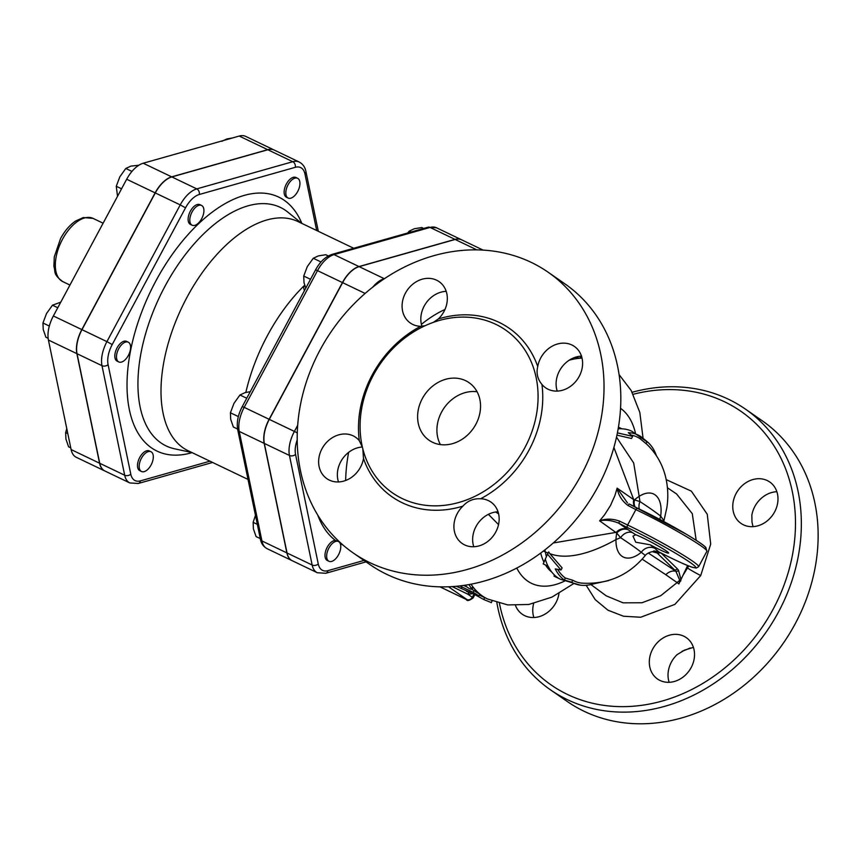 <?xml version="1.0" encoding="UTF-8"?>
<svg xmlns="http://www.w3.org/2000/svg" width="859" height="859" viewBox="0 0 859 859"><rect width="100%" height="100%" fill="white"/><g stroke="black" fill="none" stroke-linecap="round" stroke-linejoin="round"><path stroke-width="1.29" d="M141.413 458.276A10.952 5.82 -64.4 0 1 150.969 451.737A10.952 5.82 -64.4 0 1 151.495 464.139A10.952 5.82 -64.4 0 1 141.51 471.505A10.952 5.82 -64.4 0 1 141.413 458.276M141.51 471.505L139.834 470.7A10.952 5.82 -64.4 0 1 139.738 457.471A10.952 5.82 -64.4 0 1 149.305 450.943L150.969 451.737M125.597 342.054A10.952 5.82 -64.4 0 1 128.27 342.193A10.952 5.82 -64.4 0 1 128.796 354.584A10.952 5.82 -64.4 0 1 118.81 361.95A10.952 5.82 -64.4 0 1 117.393 351.761A10.952 5.82 -64.4 0 1 125.597 342.054M118.81 361.95L117.135 361.145A10.952 5.82 -64.4 0 1 115.718 350.966A10.952 5.82 -64.4 0 1 123.932 341.259A10.952 5.82 -64.4 0 1 126.606 341.388L128.27 342.193M203.744 208.683A10.952 5.82 -64.4 0 1 200.448 220.699A10.952 5.82 -64.4 0 1 192.126 225.219A10.952 5.82 -64.4 0 1 191.611 212.828A10.952 5.82 -64.4 0 1 201.586 205.462A10.952 5.82 -64.4 0 1 203.744 208.683M192.126 225.219L190.451 224.424A10.952 5.82 -64.4 0 1 189.936 212.023A10.952 5.82 -64.4 0 1 199.911 204.657L201.586 205.462M66.787 428.684L65.649 432.539L65.928 439.099L68.602 446.798L70.76 447.829M60.764 302.164L52.485 305.203L46.526 313.524L42.95 322.995L43.229 329.545L45.903 337.243L48.147 338.317M138.879 165.218L130.847 166.131L125.801 168.471L119.841 176.793L116.266 186.263L117.522 196.314M121.549 188.797L116.266 186.263M67.807 433.57L65.649 432.539M57.778 307.737L52.485 305.203M49.328 326.044L42.95 322.995M131.942 171.413L125.801 168.471M297.697 191.514A10.952 5.82 -64.4 0 1 288.141 198.042A10.952 5.82 -64.4 0 1 287.615 185.651A10.952 5.82 -64.4 0 1 297.601 178.285A10.952 5.82 -64.4 0 1 297.697 191.514M288.141 198.042L286.466 197.237A10.952 5.82 -64.4 0 1 285.94 184.846A10.952 5.82 -64.4 0 1 295.925 177.48L297.601 178.285M232.628 137.912L226.862 138.954L221.815 141.295M328.89 548.063A10.952 5.82 -64.4 0 1 338.446 541.524A10.952 5.82 -64.4 0 1 340.143 543.35A10.952 5.82 -64.4 0 1 337.888 555.88A10.952 5.82 -64.4 0 1 328.986 561.292A10.952 5.82 -64.4 0 1 328.89 548.063M328.986 561.292L327.311 560.487A10.952 5.82 -64.4 0 1 326.27 549.288A10.952 5.82 -64.4 0 1 335.397 540.408L338.446 541.524M255.467 515.379L253.126 522.326L253.405 528.886L256.079 536.585L260.277 538.593M250.27 391.672L245.008 392.649L239.962 394.99L233.992 403.311L230.416 412.782L230.706 419.332L233.38 427.03L237.589 429.049M328.321 255.95L325.765 254.726L318.324 255.918L313.277 258.258L307.307 266.58L303.732 276.05L304.011 282.6L305.772 288.162M257.324 524.344L253.126 522.326M246.748 398.243L239.962 394.99M238.351 416.572L230.416 412.782M321.03 261.974L313.277 258.258M310.518 279.304L303.732 276.05M423.68 228.462L421.78 227.549L414.339 228.741L409.281 231.082L407.638 233.004M411.193 231.994L409.281 231.082M274.193 150.035A26.318 13.98 115.6 0 0 274.107 150.003A26.318 13.98 115.6 0 0 267.686 149.681L171.671 176.857A26.318 13.98 115.6 0 0 155.135 192.867L81.82 329.598A26.318 13.98 115.6 0 0 76.87 353.65L99.569 463.205A26.318 13.98 115.6 0 0 104.744 470.925A26.318 13.98 115.6 0 0 104.83 470.968M104.744 470.925L76.29 457.299A26.318 13.98 -64.4 0 1 71.114 449.568L48.415 340.024A26.318 13.98 -64.4 0 1 53.365 315.962L126.681 179.241A26.318 13.98 -64.4 0 1 143.217 163.231L239.232 136.055A26.318 13.98 -64.4 0 1 245.653 136.366L274.107 150.003M209.972 461.186L140.447 480.868A21.937 11.661 -64.4 0 1 130.783 474.168A4.381 3.049 168.3 0 1 124.684 475.231A26.318 13.98 115.6 0 0 129.849 482.951L104.916 471.011A26.318 13.98 -64.4 0 1 99.741 463.28L77.042 353.725A26.318 13.98 -64.4 0 1 81.981 329.673L155.296 192.942A26.318 13.98 -64.4 0 1 171.843 176.933L267.847 149.756A26.318 13.98 -64.4 0 1 274.279 150.078L299.211 162.029A26.318 13.98 115.6 0 0 292.79 161.707A4.381 3.361 74.2 0 1 295.313 167.312A21.937 11.661 -64.4 0 1 304.977 174.023L316.692 230.523M364.001 560.444L327.923 570.655A21.937 11.661 -64.4 0 1 318.259 563.955A4.381 3.049 168.3 0 1 312.15 565.018A26.318 13.98 115.6 0 0 317.325 572.738L292.221 560.712A26.318 13.98 -64.4 0 1 287.046 552.992L264.347 443.437A26.318 13.98 -64.4 0 1 269.286 419.385L342.601 282.654A26.318 13.98 -64.4 0 1 359.137 266.644L455.152 239.468A26.318 13.98 -64.4 0 1 461.573 239.79L483.091 250.087M304.376 290.772L303.581 287.464L304.698 285.199A127.068 67.528 115.6 0 0 267.342 335.751A127.068 67.528 115.6 0 0 245.857 392.423M353.725 248.262L297.88 221.515A127.068 67.528 115.6 0 0 187.004 297.268A127.068 67.528 115.6 0 0 188.1 450.717L248.015 479.419M461.498 239.747A26.318 13.98 115.6 0 0 461.412 239.704A26.318 13.98 115.6 0 0 454.991 239.382L358.976 266.558A26.318 13.98 115.6 0 0 342.43 282.568L269.125 419.299A26.318 13.98 115.6 0 0 264.175 443.362L286.874 552.906A26.318 13.98 115.6 0 0 292.049 560.637A26.318 13.98 115.6 0 0 292.135 560.669M468.971 584.603L471.924 589.317L479.794 594.213L478.688 596.146L476.777 595.448C479.827 596.533 478.603 595.491 473.084 592.302L459.801 585.945M463.742 585.441L466.469 586.74M471.054 584.217A131.448 69.858 115.6 0 0 472.804 586.697A131.448 69.858 115.6 0 0 479.333 593.655L479.333 593.655A131.448 69.858 115.6 0 0 487.504 598.97L479.322 595.051M464.923 585.258C469.197 588.92 471.419 589.983 471.612 588.469L472.804 586.697L473.105 587.524L471.924 589.317M348.636 452.36A131.448 69.858 115.6 0 0 345.672 480.46M444.951 309.498A131.448 69.858 115.6 0 0 421.393 324.348M580.48 357.204L580.083 358.224L575.165 357.312M452.253 586.622L467.962 594.267A10.952 8.837 84.6 0 1 468.713 592.313M490.736 602.342L483.767 599.539L473.492 593.87M456.408 586.3L476.777 595.448M469.712 592.055L469.433 592.57L466.469 591.325M461.1 587.964L461.712 588.232M557.19 577.345A82.153 43.659 115.6 0 0 560.487 579.277L555.666 576.958A82.153 43.659 -64.4 0 1 554.001 576.078L557.319 577.388A82.153 43.659 -64.4 0 1 548.225 566.328L543.21 563.923L547.505 554.119L560.981 570.011L555.268 568.894A81.465 43.294 115.6 0 0 564.342 579.986L571.729 582.262A80.07 42.542 115.6 0 0 580.394 585.172A80.07 42.542 115.6 0 0 595.384 583.261L595.394 583.24M547.924 554.796L547.301 554.581M560.981 570.011L562.108 567.896L549.857 553.679C569.721 561.163 596.844 550.458 615.989 539.559L620.585 537.702A10.952 8.44 123.2 0 1 632.739 532.795L628.401 529.885A10.952 9.138 -55.5 0 0 616.73 533.052L620.585 537.702A165.229 11.951 28.2 0 1 641.308 552.273L645.302 555.472C646.741 553.11 652.915 550.973 653.753 551.832L653.742 551.832M554.001 576.078L554.527 575.101M564.342 579.986L565.383 578.043L572.803 580.255A77.793 41.339 115.6 0 0 581.479 583.1C607.442 584.732 628.713 575.519 645.302 555.472M557.749 569.474A79.253 42.112 115.6 0 0 565.383 578.043M571.729 582.262L572.803 580.255M547.505 554.119L548.708 551.886L549.857 553.679M544.874 549.932A43.82 24.31 -65.8 0 1 545.368 551.983L548.149 553.099M617.396 432.861L632.632 436.372L628.305 432.678A81.465 43.294 -64.4 0 1 641.125 436.78L647.128 441.633A80.07 42.542 -64.4 0 1 648.534 442.89L631.762 431.218A82.153 43.659 115.6 0 0 621.959 428.834L618.437 427.148M648.534 442.89A80.07 42.542 -64.4 0 1 656.469 455.85M632.632 436.372L631.505 438.487L616.934 435.148M641.125 436.78L640.084 438.724A79.253 42.112 115.6 0 0 631.322 435.137M647.128 441.633L646.054 443.641L640.084 438.724M659.916 519.47A10.952 10.104 128.2 0 1 660.678 516.13L663.932 520.704L666.842 507.733C668.452 497.232 668.012 486.849 665.521 476.605C662.482 464.472 656.501 453.949 647.611 445.037A77.793 41.339 115.6 0 0 646.054 443.641M613.895 447.442L633.727 499.67L617.138 488.159C618.362 495.224 622.002 501.012 628.047 505.522L635.875 509.623A2.19 1.235 -64.6 0 1 637.84 508.345L637.84 508.345A2.19 1.235 -64.6 0 1 637.936 508.399L629.056 503.922L628.047 505.522M639.354 509.065A10.952 8.44 123.2 0 1 639.955 501.57L633.727 499.67A10.952 9.245 124.8 0 0 634.511 506.724M635.102 507.014A10.952 9.138 -55.5 0 1 634.511 499.895A43.82 18.962 170.4 0 1 639.16 496.341L633.684 462.98L616.494 437.145M654.333 550.909L661.827 553.4A2.19 0.601 -63 0 1 661.784 553.379L658.574 551.768A2.19 0.999 116.1 0 0 658.638 551.811A2.19 0.999 116.1 0 0 658.713 551.843M661.827 553.4C680.843 563.032 689.852 566.607 692.869 567.423L696.348 568.046L698.635 566.682A52.582 3.801 -151.8 0 0 675.507 550.458A52.582 3.801 -151.8 0 0 627.618 525.032A2.19 1.235 115.4 0 0 627.607 527.662A50.391 3.651 28.2 0 1 692.204 563.944A50.391 3.651 28.2 0 1 661.784 553.379M629.056 503.922L686.116 534.105C700.686 542.877 703.811 545.454 705.765 547.355L706.903 551.274A52.582 3.801 28.2 0 0 683.764 535.05A52.582 3.801 28.2 0 0 635.875 509.623L627.618 525.032L619.65 521.177L618.738 523.185L627.607 527.662M619.65 521.177C612.553 518.621 605.874 518.514 599.625 520.844L616.73 533.052A43.82 23.268 68.9 0 0 615.989 539.559A34.961 18.576 -64.4 0 0 641.308 552.273A10.952 10.104 128.2 0 1 654.826 548.321L658.574 551.768L653.688 550.963L657.178 553.024L674.326 569.678A2.19 2.115 -45.8 0 0 677.257 568.722L661.108 553.035M627.51 502.966L617.138 488.159L614.926 495.514L610.491 505.489L604.596 514.777L599.625 520.844C605.498 519.577 611.876 520.361 618.738 523.185L627.779 529.455A10.952 9.245 124.8 0 0 616.204 532.344L553.293 542.974M659.873 552.412A2.19 2.115 134.2 0 1 657.178 553.024L652.743 551.779M642.092 559.112L665.854 574.746A10.952 9.213 124.7 0 1 675.872 571.256L679.791 580.383A2.19 1.89 1.9 0 0 680.929 579.578L678.492 570.193A2.19 2.105 145.4 0 1 675.872 571.256L648.277 553.013M687.64 565.523L678.868 583.927A6.969 1.707 -62.8 0 0 679.791 580.383A10.952 9.245 124.8 0 0 677.096 582.585A10.952 0.966 -137.2 0 1 678.868 583.927M665.854 574.746L677.096 582.585L660.711 595.716L641.952 602.76L623.076 602.835L606.207 595.835M650.188 544.799L635.746 542.212L632.976 536.156L635.703 534.749A19.714 1.428 28.2 0 1 655.578 544.488A19.714 1.428 28.2 0 1 668.646 553.078A19.714 1.428 28.2 0 1 650.188 544.799A176.106 12.745 -151.8 0 1 654.826 548.321M676.602 493.979L692.279 513.671L696.187 540.322M688.703 565.952L683.023 575.294M593.107 583.991L608.677 580.566M646.161 512.394L651.326 515.003M660.678 516.13A165.229 11.951 -151.8 0 0 639.955 501.57L639.16 496.341A34.961 18.576 -64.4 0 1 660.678 516.13M581.178 475.081A170.887 144.237 124.8 0 1 353.199 552.949A170.887 144.237 124.8 0 1 332.122 330.318A170.887 144.237 124.8 0 1 548.042 272.153A170.887 144.237 124.8 0 1 581.178 475.081M548.042 272.153L564.835 283.803A170.887 144.237 124.8 0 1 597.971 486.731A170.887 144.237 124.8 0 1 369.993 564.599L353.199 552.949M446.197 291.351A25.19 21.26 -55.2 0 0 421.93 326.28M581.479 356.141A25.19 21.26 -55.2 0 0 557.223 391.092M498.027 511.781A25.19 21.26 -55.2 0 0 473.771 546.743M362.369 447.013A25.19 21.26 -55.2 0 0 340.722 461.745A25.19 21.26 -55.2 0 0 338.489 481.942M690.185 647.976A99.139 83.677 124.8 0 1 682.067 651.272M776.858 491.713A25.19 21.26 -55.2 0 0 751.85 515.142L751.979 522.025L752.978 526.653M693.417 647.385L684.602 650.091L677.021 654.698A25.19 21.26 -55.2 0 0 669.15 682.314M745.354 409.056L762.148 420.717A170.887 144.237 124.8 0 1 795.284 623.645A170.887 144.237 124.8 0 1 567.305 701.513L550.512 689.852A170.887 144.237 -55.2 0 0 778.49 611.995A170.887 144.237 -55.2 0 0 745.354 409.067A170.887 144.237 -55.2 0 0 632.16 392.273M533.654 603.523A25.19 21.26 -55.2 0 0 533.868 617.514M496.856 602.599A170.887 144.237 -55.2 0 0 550.501 689.852M633.201 394.281A166.506 140.532 124.8 0 1 773.283 444.758A166.506 140.532 124.8 0 1 773.218 609.042A166.506 140.532 124.8 0 1 619.586 706.624A166.506 140.532 124.8 0 1 499.433 603.319M774.625 511.91A25.19 21.26 124.8 0 1 741.006 523.389A25.19 21.26 124.8 0 1 733.124 502.139A25.19 21.26 124.8 0 1 769.739 481.996A25.19 21.26 124.8 0 1 774.625 511.91M660.045 680.478A25.19 21.26 124.8 0 1 657.554 679.039A25.19 21.26 124.8 0 1 651.401 651.788A25.19 21.26 124.8 0 1 675.99 634.35A25.19 21.26 124.8 0 1 686.277 637.636A25.19 21.26 124.8 0 1 690.314 669.032A25.19 21.26 124.8 0 1 660.045 680.478M558.984 593.462A25.19 21.26 124.8 0 1 558.876 594.095A25.19 21.26 124.8 0 1 522.272 614.249A25.19 21.26 124.8 0 1 515.486 605.477M477.067 391.747A35.058 29.582 -55.2 0 0 441.601 412.041A35.058 29.582 -55.2 0 0 440.388 444.608M422.295 398.651A35.058 29.582 124.8 0 1 469.057 382.674A35.058 29.582 124.8 0 1 473.384 428.34A35.058 29.582 124.8 0 1 429.092 440.27A35.058 29.582 124.8 0 1 422.295 398.651M524.817 447.754A99.139 83.677 124.8 0 1 392.552 492.926A99.139 83.677 124.8 0 1 360.877 438.659A99.139 83.677 124.8 0 1 405.759 337.286A99.139 83.677 124.8 0 1 505.597 330.028A99.139 83.677 124.8 0 1 524.817 447.754M362.831 448.881L363.497 458.523A25.19 21.26 124.8 0 1 326.871 478.667A25.19 21.26 124.8 0 1 322.007 448.731A25.19 21.26 124.8 0 1 355.615 437.274A25.19 21.26 124.8 0 1 359.298 440.678L362.455 447.356M462.904 506.134C467.661 500.84 473.567 498.381 480.611 498.778A25.19 21.26 124.8 0 1 490.897 502.064A25.19 21.26 124.8 0 1 494.934 533.471A25.19 21.26 124.8 0 1 464.644 544.907A25.19 21.26 124.8 0 1 462.174 543.468A25.19 21.26 124.8 0 1 462.904 506.134A102.64 86.63 -55.2 0 1 363.497 458.523M541.932 384.413C537.53 379.098 536.134 373.15 537.745 366.568A25.19 21.26 124.8 0 1 574.36 346.424A25.19 21.26 124.8 0 1 579.224 376.36A25.19 21.26 124.8 0 1 545.626 387.817A25.19 21.26 124.8 0 1 541.932 384.413A102.64 86.63 -55.2 0 1 480.611 498.778M425.162 325.69L420.631 326.313A25.19 21.26 124.8 0 1 410.344 323.027A25.19 21.26 124.8 0 1 406.307 291.62A25.19 21.26 124.8 0 1 436.597 280.184A25.19 21.26 124.8 0 1 439.067 281.623A25.19 21.26 124.8 0 1 438.326 318.957L433.28 322.383M543.425 551.059L545.368 551.983A79.962 42.499 -64.4 0 0 546.378 556.6M488.395 514.337L498.531 524.591M318.259 563.955L295.55 454.4A21.937 11.661 -64.4 0 1 297.225 439.862M340.261 543.607A145.203 77.16 115.6 0 0 342.945 544.993M317.701 514.992A145.203 77.16 115.6 0 0 335.397 540.408M62.492 239.296A35.058 18.63 -64.4 0 1 93.073 218.39L83.269 217.552L75.581 221.042C69.697 225.09 64.693 230.921 60.559 238.566L54.278 256.895L53.902 266.387C55.781 272.249 52.7 274.064 62.793 281.623A35.058 18.63 -64.4 0 1 62.492 239.296M99.569 463.205L71.114 449.568M81.82 329.598L53.365 315.962M76.87 353.65L48.415 340.024M171.671 176.857L143.217 163.231M155.135 192.867L126.681 179.241M267.686 149.681L239.232 136.055M130.783 474.168L108.084 364.613A21.937 11.661 -64.4 0 1 112.207 344.566L185.523 207.835A21.937 11.661 -64.4 0 1 199.299 194.488L295.313 167.312M301.863 223.426A140.822 74.83 115.6 0 0 155.833 281.033A140.822 74.83 115.6 0 0 129.451 410.14A140.822 74.83 115.6 0 0 192.094 452.629M191.933 452.553L174.549 448.795A132.232 70.266 -64.4 0 1 165.003 286.24A132.232 70.266 -64.4 0 1 287.905 212.173M318.313 231.296L305.922 171.521A4.381 3.049 168.3 0 1 304.977 174.023M140.447 480.868A4.381 3.361 74.2 0 1 138.299 483.477L212.592 462.453M267.847 149.756L292.79 161.707L196.775 188.883A4.381 3.361 74.2 0 1 199.299 194.488M171.843 176.933L196.775 188.883A26.318 13.98 115.6 0 0 180.24 204.893L185.523 207.835M108.084 364.613A4.381 3.049 168.3 0 1 101.985 365.676L124.684 475.231L99.741 463.28M155.296 192.942L180.24 204.893L106.924 341.624L112.207 344.566M81.981 329.673L106.924 341.624A26.318 13.98 115.6 0 0 101.985 365.676L77.042 353.725M436.469 227.764L428.029 227.227A4.381 3.361 74.2 0 1 430.048 227.442A26.318 13.98 -64.4 0 1 436.469 227.764L461.412 239.704M428.029 227.227L332.014 254.404A4.381 3.361 74.2 0 1 334.033 254.618L430.048 227.442L454.991 239.382M332.014 254.404C325.443 256.637 319.956 261.802 315.564 269.898L317.497 270.628A26.318 13.98 -64.4 0 1 334.033 254.618L358.976 266.558M315.564 269.898L242.249 406.629L244.181 407.359L317.497 270.628L342.43 282.568M286.874 552.906L261.941 540.966A4.381 3.049 168.3 0 1 260.406 539.184C261.233 543.543 263.466 546.711 267.106 548.686A26.318 13.98 -64.4 0 1 261.941 540.966L239.242 431.411A26.318 13.98 -64.4 0 1 244.181 407.359L269.125 419.299M242.249 406.629C237.997 414.757 236.483 422.424 237.696 429.64A4.381 3.049 -11.7 0 0 239.242 431.411L264.175 443.362M582.026 358.117A131.448 69.858 115.6 0 0 580.083 358.224A131.448 69.858 115.6 0 0 569.259 360.179M473.985 594.16L472.31 597.284L467.962 594.267A142.401 75.678 115.6 0 0 472.901 593.58M474.855 594.664L473.073 597.982L472.31 597.284A4.381 3.694 -55.2 0 1 466.899 599.528L466.19 599.399A4.381 2.33 115.6 0 0 466.351 599.496A4.381 2.33 115.6 0 0 466.577 599.582M448.559 586.804L466.899 599.528M466.19 599.399L440.023 586.869M484.648 597.606L483.767 599.539M474.2 590.444L473.084 592.302M469.089 591.765L468.821 592.356M545.293 559.016A82.153 43.659 115.6 0 0 548.031 566.242M618.158 428.824A82.153 43.659 -64.4 0 1 621.766 428.738M704.466 548.418A50.391 3.651 -151.8 0 0 688.059 535.275A50.391 3.651 -151.8 0 0 637.936 508.399M680.693 581.114A8.365 2.051 117.2 0 0 680.929 579.578M678.492 570.193L677.257 568.722M635.703 534.749A176.106 12.745 -151.8 0 0 632.739 532.795M628.401 529.885L627.779 529.455M687.597 568.046A10.952 0.709 -151.1 0 0 700.719 575.541L710.704 544.101L707.247 514.251L691.355 491.155L666.219 479.633M586.182 585.301L595.19 599.614L607.957 610.201L623.494 616.225L640.674 617.245L674.895 604.392L700.719 575.541M297.708 425.237L294.401 431.411L297.3 432.915M269.286 419.385L294.401 431.411A26.318 13.98 115.6 0 0 289.451 455.463A4.381 3.049 -11.7 0 0 295.55 454.4M342.601 282.654L365.118 293.434M688.038 567.219L687.082 566.543M537.745 366.568A102.64 86.63 -55.2 0 0 438.326 318.957M420.631 326.313A102.64 86.63 -55.2 0 0 359.298 440.678M635.467 433.172A98.355 52.27 115.6 0 0 620.542 408.326M551.8 572.094A79.962 42.499 -64.4 0 1 545.572 565.061M543.94 562.14A79.962 42.499 -64.4 0 1 540.708 553.099M516.785 568.067A98.355 52.27 115.6 0 0 564.621 581.081M359.137 266.644L384.252 278.67A26.318 13.98 115.6 0 0 372.752 287.131M327.923 570.655A4.381 3.361 74.2 0 1 325.765 573.275L366.052 561.861M264.347 443.437L289.451 455.463L312.15 565.018L287.046 552.992M455.152 239.468L476.852 249.862M103.101 223.2L93.073 218.39M69.944 285.048L62.793 281.623M301.713 223.351L287.883 212.162M305.922 171.521C305.095 167.172 302.862 164.005 299.211 162.029M129.849 482.951L138.299 483.477M237.696 429.64L260.406 539.184M267.106 548.686L292.049 560.637M439.98 586.869L466.362 599.496C466.985 601.246 469.229 600.742 473.073 597.982M492.132 600.731L491.273 602.739M560.487 579.277L580.394 585.172M580.931 357.881L581.554 355.83M706.903 551.274L698.635 566.682M590.928 584.56L606.218 595.835M676.688 494.043L667.432 487.783M498.585 513.811L495.622 512.018M663.932 520.704L663.728 521.499M643.069 438.197L639.826 412.481L631.182 390.501L619.049 374.556M573.307 583.852L551.95 597.112L528.79 604.478L507.755 604.929L487.504 598.97M317.325 572.738L325.765 573.275"/></g></svg>
